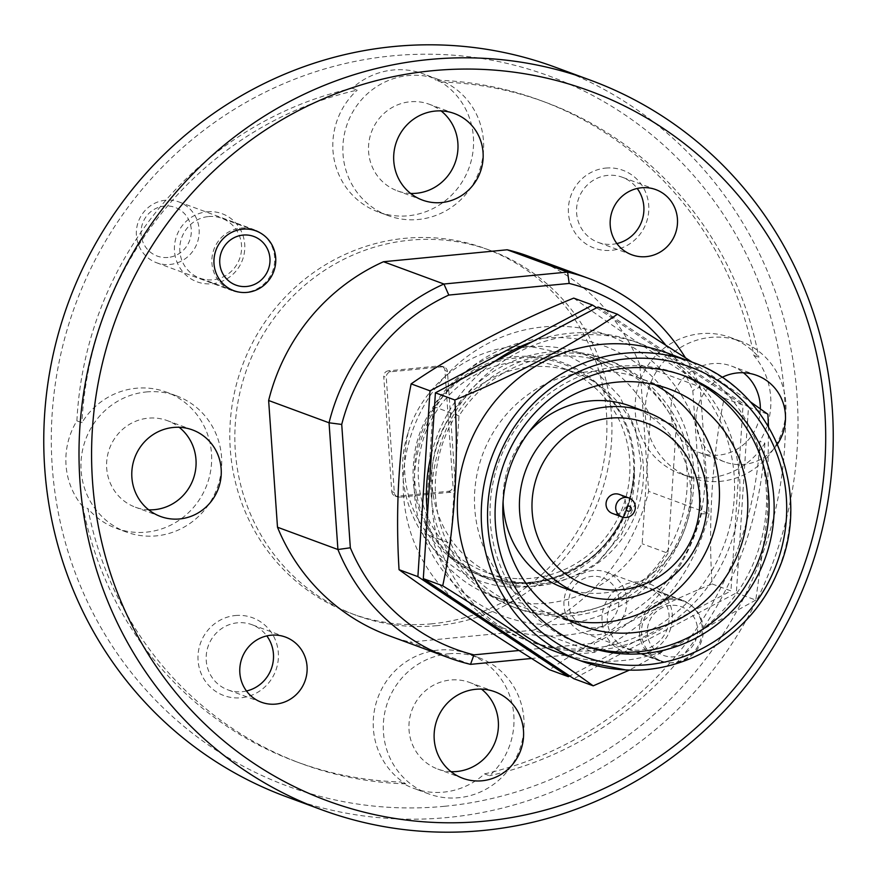 <?xml version="1.0" encoding="UTF-8"?>
<svg xmlns="http://www.w3.org/2000/svg" width="877" height="877" viewBox="0 0 877 877"><rect width="100%" height="100%" fill="white"/><g stroke="black" fill="none" stroke-linecap="round" stroke-linejoin="round"><path stroke-width="0.66" stroke-dasharray="4.38 3.29" d="M167.989 257.454A25.915 25.038 -69.8 0 1 141.109 234.181A25.915 25.038 -69.8 0 1 164.394 206.062A25.915 25.038 -69.8 0 1 191.263 229.335A25.915 25.038 -69.8 0 1 167.989 257.454M165.512 200.219A32.394 31.298 110.2 0 0 136.669 228.349A32.394 31.298 110.2 0 0 156.544 262.738A32.394 31.298 110.2 0 0 170.006 264.459A32.394 31.298 110.2 0 0 198.849 236.341A32.394 31.298 110.2 0 0 178.974 201.951A32.394 31.298 110.2 0 0 165.512 200.219M245.527 292.326A32.394 31.298 -69.8 0 1 232.065 290.594A32.394 31.298 -69.8 0 1 212.19 256.205A32.394 31.298 -69.8 0 1 241.032 228.075A32.394 31.298 -69.8 0 1 254.494 229.807A32.394 31.298 -69.8 0 1 274.369 264.196A32.394 31.298 -69.8 0 1 245.527 292.326M595.549 627.757A25.915 25.038 -69.8 0 1 568.68 604.483A25.915 25.038 -69.8 0 1 591.953 576.364A25.915 25.038 -69.8 0 1 618.833 599.638A25.915 25.038 -69.8 0 1 595.549 627.757M593.082 570.521A32.394 31.298 110.2 0 0 564.24 598.651A32.394 31.298 110.2 0 0 584.115 633.041A32.394 31.298 110.2 0 0 597.577 634.762A32.394 31.298 110.2 0 0 626.419 606.632A32.394 31.298 110.2 0 0 606.544 572.242A32.394 31.298 110.2 0 0 593.082 570.521M670.631 605.382A25.915 25.038 110.2 0 0 647.347 633.501A25.915 25.038 110.2 0 0 674.216 656.774A25.915 25.038 110.2 0 0 697.5 628.656A25.915 25.038 110.2 0 0 670.631 605.382M673.097 662.617A32.394 31.298 -69.8 0 1 659.636 660.896A32.394 31.298 -69.8 0 1 639.761 626.507A32.394 31.298 -69.8 0 1 668.603 598.377A32.394 31.298 -69.8 0 1 682.065 600.098A32.394 31.298 -69.8 0 1 701.94 634.488A32.394 31.298 -69.8 0 1 673.097 662.617M531.418 357.641A113.001 109.154 110.2 0 0 414.722 465.084A113.001 109.154 110.2 0 0 516.761 582.503A113.001 109.154 110.2 0 0 633.457 475.06A113.001 109.154 110.2 0 0 531.418 357.641M530.607 583.654A109.11 105.393 -69.8 0 1 499.923 577.461A109.11 105.393 -69.8 0 1 434.29 454.209A109.11 105.393 -69.8 0 1 544.76 366.52A109.11 105.393 -69.8 0 1 575.444 372.714A109.11 105.393 -69.8 0 1 641.076 495.965A109.11 105.393 -69.8 0 1 530.607 583.654M517.013 578.634A109.11 105.393 -69.8 0 1 486.329 572.44A109.11 105.393 -69.8 0 1 420.697 449.199A109.11 105.393 -69.8 0 1 531.166 361.51A109.11 105.393 -69.8 0 1 561.85 367.704A109.11 105.393 -69.8 0 1 627.483 490.945A109.11 105.393 -69.8 0 1 517.013 578.634M554.922 616.125A132.175 127.669 110.2 0 0 688.73 509.899A132.175 127.669 110.2 0 0 609.23 360.59A132.175 127.669 110.2 0 0 572.056 353.091A132.175 127.669 110.2 0 0 438.237 459.318A132.175 127.669 110.2 0 0 517.737 608.616A132.175 127.669 110.2 0 0 554.922 616.125M550.515 614.492A132.175 127.669 110.2 0 0 684.323 508.265A132.175 127.669 110.2 0 0 604.823 358.967A132.175 127.669 110.2 0 0 567.649 351.458A132.175 127.669 110.2 0 0 433.83 457.684A132.175 127.669 110.2 0 0 513.341 606.994A132.175 127.669 110.2 0 0 550.515 614.492M544.705 624.556A144.146 139.235 110.2 0 0 693.564 487.491A144.146 139.235 110.2 0 0 563.385 337.689A144.146 139.235 110.2 0 0 414.525 474.753A144.146 139.235 110.2 0 0 544.705 624.556M543.97 635.847A155.503 150.208 -69.8 0 1 403.53 474.26A155.503 150.208 -69.8 0 1 564.119 326.397A155.503 150.208 -69.8 0 1 704.56 487.985A155.503 150.208 -69.8 0 1 543.97 635.847M532.262 341.734A158.869 153.464 -69.8 0 1 590.78 332.789A158.869 153.464 -69.8 0 1 635.463 341.822A158.869 153.464 -69.8 0 1 731.023 521.267A158.869 153.464 -69.8 0 1 570.182 648.947A158.869 153.464 -69.8 0 1 525.498 639.925A158.869 153.464 -69.8 0 1 427.527 513.834M431.418 454.133A158.869 153.464 -69.8 0 1 494.058 361.883M575.597 650.942A158.869 153.464 -69.8 0 1 530.903 641.92A158.869 153.464 -69.8 0 1 435.354 462.475A158.869 153.464 -69.8 0 1 596.185 334.795A158.869 153.464 -69.8 0 1 640.879 343.817A158.869 153.464 -69.8 0 1 736.428 523.262A158.869 153.464 -69.8 0 1 575.597 650.942M667.112 352.938A159.395 153.957 -69.8 0 1 762.979 532.975A159.395 153.957 -69.8 0 1 601.611 661.072A159.395 153.957 -69.8 0 1 556.785 652.017M681.857 374.983A143.839 138.939 110.2 0 0 679.346 374.03A143.839 138.939 110.2 0 0 638.894 365.862A143.839 138.939 110.2 0 0 493.269 481.462A143.839 138.939 110.2 0 0 579.785 643.937A143.839 138.939 110.2 0 0 582.317 644.836M654.505 384.619A126.277 121.98 110.2 0 0 640.67 378.48A126.277 121.98 110.2 0 0 605.152 371.3A126.277 121.98 110.2 0 0 477.307 472.791A126.277 121.98 110.2 0 0 553.266 615.435A126.277 121.98 110.2 0 0 567.77 619.743M630.475 406.106A96.832 93.532 -69.8 0 1 688.719 515.479A96.832 93.532 -69.8 0 1 590.692 593.301A96.832 93.532 -69.8 0 1 563.462 587.798M503.08 501.83A96.832 93.532 -69.8 0 1 528.732 432.273M619.348 494.431A10.107 9.768 -69.8 0 1 615.194 513.977A10.107 9.768 -69.8 0 1 612.354 513.407M667.978 553.277A129.226 124.819 -69.8 0 1 555.108 613.176A129.226 124.819 -69.8 0 1 518.767 605.843A129.226 124.819 -69.8 0 1 450.701 543.367L424.896 533.852A129.226 124.819 -69.8 0 0 492.962 596.327A129.226 124.819 -69.8 0 0 529.313 603.661A129.226 124.819 -69.8 0 0 642.172 543.762L650.471 416.323L676.277 425.838L667.978 553.277L642.172 543.762M516.443 583.446L515.237 587.02C440.386 587.831 384.104 504.703 408.2 432.416C424.304 380.355 476.88 343.093 529.565 346.393L564.295 353.409L595.242 370.631L619.699 396.557L635.496 428.875L641.24 464.755L636.428 501.008L621.475 534.466L597.719 562.146C556.676 590.988 514.503 594.08 471.212 571.409L482.229 576.178L514.635 582.777C526.77 583.918 541.482 581.615 558.77 575.893C584.005 563.264 597.084 555.075 597.993 551.337C608.232 542.71 620.357 523.536 623.909 514.854C628.798 506.884 632.306 491.865 634.433 469.809A114.032 110.151 -69.8 0 1 629.807 500.131C616.246 550.087 566.487 586.658 516.443 583.446C457.355 582.328 408.013 525.476 413.462 464.985C415.895 404.242 472.297 352.291 531.232 356.511C588.346 357.739 636.998 410.842 634.433 469.809C635.474 505.426 623.24 536.209 597.719 562.146M515.237 587.02C566.356 589.169 616.882 551.249 629.807 500.131C615.753 549.923 565.468 586.274 514.942 582.887L482.229 576.178M444.595 806.281A378.393 365.501 -69.8 0 1 52.236 466.465A378.393 365.501 -69.8 0 1 392.129 55.865A378.393 365.501 -69.8 0 1 784.487 395.68A378.393 365.501 -69.8 0 1 444.595 806.281M286.34 796.733A388.763 375.509 110.2 0 0 447.829 817.485A388.763 375.509 110.2 0 0 793.959 479.938A388.763 375.509 110.2 0 0 555.415 67.266M235.332 615.533A41.471 40.057 -69.8 0 1 278.327 652.773A41.471 40.057 -69.8 0 1 241.076 697.763A41.471 40.057 -69.8 0 1 198.081 660.524A41.471 40.057 -69.8 0 1 235.332 615.533M246.481 690.999A34.729 33.545 -69.8 0 1 242.249 691.69A34.729 33.545 -69.8 0 1 227.823 689.837A34.729 33.545 -69.8 0 1 206.512 652.97A34.729 33.545 -69.8 0 1 237.426 622.813A34.729 33.545 -69.8 0 1 251.863 624.665A34.729 33.545 -69.8 0 1 266.805 635.902M605.711 168.088A41.471 40.057 -69.8 0 1 648.717 205.328A41.471 40.057 -69.8 0 1 611.466 250.329A41.471 40.057 -69.8 0 1 568.46 213.089A41.471 40.057 -69.8 0 1 605.711 168.088M616.871 243.565A34.729 33.545 -69.8 0 1 612.628 244.255A34.729 33.545 -69.8 0 1 598.202 242.392A34.729 33.545 -69.8 0 1 576.902 205.536A34.729 33.545 -69.8 0 1 607.816 175.378A34.729 33.545 -69.8 0 1 622.242 177.231A34.729 33.545 -69.8 0 1 637.195 188.456M207.093 211.795A36.286 35.047 -69.8 0 1 244.716 244.387A36.286 35.047 -69.8 0 1 212.124 283.753A36.286 35.047 -69.8 0 1 174.501 251.173A36.286 35.047 -69.8 0 1 207.093 211.795M208.474 216.564A31.879 30.794 -69.8 0 1 221.717 218.263A31.879 30.794 -69.8 0 1 241.274 252.105A31.879 30.794 -69.8 0 1 212.892 279.785A31.879 30.794 -69.8 0 1 199.649 278.086A31.879 30.794 -69.8 0 1 180.092 244.244A31.879 30.794 -69.8 0 1 208.474 216.564M634.663 582.098A36.286 35.047 -69.8 0 1 672.286 614.689A36.286 35.047 -69.8 0 1 639.695 654.056A36.286 35.047 -69.8 0 1 602.071 621.475A36.286 35.047 -69.8 0 1 634.663 582.098M636.044 586.866A31.879 30.794 -69.8 0 1 649.287 588.566A31.879 30.794 -69.8 0 1 668.844 622.407A31.879 30.794 -69.8 0 1 640.462 650.087A31.879 30.794 -69.8 0 1 627.219 648.377A31.879 30.794 -69.8 0 1 607.662 614.547A31.879 30.794 -69.8 0 1 636.044 586.866M670.214 599.473A31.879 30.794 -69.8 0 1 683.457 601.173A31.879 30.794 -69.8 0 1 703.014 635.014A31.879 30.794 -69.8 0 1 674.632 662.683A31.879 30.794 -69.8 0 1 661.39 660.984A31.879 30.794 -69.8 0 1 641.832 627.154A31.879 30.794 -69.8 0 1 670.214 599.473M148.706 509.833A46.13 44.563 -69.8 0 1 135.376 507.202A46.13 44.563 -69.8 0 1 107.071 458.222A46.13 44.563 -69.8 0 1 148.147 418.176A46.13 44.563 -69.8 0 1 167.31 420.631A46.13 44.563 -69.8 0 1 179.16 427.285M451.041 771.672A46.13 44.563 -69.8 0 1 437.722 769.041A46.13 44.563 -69.8 0 1 409.406 720.072A46.13 44.563 -69.8 0 1 450.482 680.015A46.13 44.563 -69.8 0 1 469.644 682.47A46.13 44.563 -69.8 0 1 481.495 689.125M760.337 408.868A46.13 44.563 -69.8 0 1 718.778 455.119A46.13 44.563 -69.8 0 1 699.616 452.653A46.13 44.563 -69.8 0 1 671.311 403.683A46.13 44.563 -69.8 0 1 712.387 363.626A46.13 44.563 -69.8 0 1 731.55 366.093A46.13 44.563 -69.8 0 1 743.4 372.736M777.471 444.08A46.13 44.563 -69.8 0 1 743.959 464.404A46.13 44.563 -69.8 0 1 724.797 461.938A46.13 44.563 -69.8 0 1 696.031 421.3A46.13 44.563 -69.8 0 1 721.903 377.439M410.611 193.444A46.13 44.563 -69.8 0 1 397.281 190.813A46.13 44.563 -69.8 0 1 368.976 141.844A46.13 44.563 -69.8 0 1 410.052 101.787A46.13 44.563 -69.8 0 1 429.215 104.242A46.13 44.563 -69.8 0 1 441.065 110.897M82.898 506.72A72.572 70.094 -69.8 0 1 76.891 420.861L81.923 422.714A72.572 70.094 -69.8 0 1 136.242 388.248A72.572 70.094 -69.8 0 1 166.389 392.118A72.572 70.094 -69.8 0 1 210.918 469.151A72.572 70.094 -69.8 0 1 146.306 532.153A72.572 70.094 -69.8 0 1 116.159 528.283A72.572 70.094 -69.8 0 1 87.93 508.583A352.477 340.462 -69.8 0 0 301.414 763.626L296.382 761.762A352.477 340.462 -69.8 0 1 82.898 506.72L87.93 508.583M146.316 391.953A72.572 70.094 -69.8 0 1 176.463 395.834A72.572 70.094 -69.8 0 1 220.982 472.867A72.572 70.094 -69.8 0 1 156.38 535.869A72.572 70.094 -69.8 0 1 126.233 531.999A72.572 70.094 -69.8 0 1 81.704 454.966A72.572 70.094 -69.8 0 1 146.316 391.953M690.473 477.45A72.572 70.094 -69.8 0 1 645.943 400.427A72.572 70.094 -69.8 0 1 710.556 337.415A72.572 70.094 -69.8 0 1 740.703 341.285A72.572 70.094 -69.8 0 1 785.222 418.318A72.572 70.094 -69.8 0 1 720.62 481.33A72.572 70.094 -69.8 0 1 690.473 477.45L680.399 473.744A72.572 70.094 -69.8 0 0 710.545 477.614A72.572 70.094 -69.8 0 0 764.865 443.137L759.833 441.284A352.477 340.462 -69.8 0 1 484.51 773.876A72.572 70.094 -69.8 0 1 443.609 792.139A72.572 70.094 -69.8 0 1 413.462 788.27A72.572 70.094 -69.8 0 1 400.723 781.977A352.477 340.462 -69.8 0 1 296.382 761.762M484.51 773.876L489.541 775.739A72.572 70.094 -69.8 0 0 468.724 653.957A72.572 70.094 -69.8 0 0 438.577 650.087A72.572 70.094 -69.8 0 0 375.367 705.875A72.572 70.094 -69.8 0 0 405.755 783.841L400.723 781.977M448.651 653.803A72.572 70.094 -69.8 0 1 478.798 657.673A72.572 70.094 -69.8 0 1 523.328 734.707A72.572 70.094 -69.8 0 1 458.715 797.719A72.572 70.094 -69.8 0 1 428.568 793.838A72.572 70.094 -69.8 0 1 384.038 716.805A72.572 70.094 -69.8 0 1 448.651 653.803M388.138 215.61A72.572 70.094 -69.8 0 1 343.609 138.577A72.572 70.094 -69.8 0 1 408.222 75.575A72.572 70.094 -69.8 0 1 438.357 79.445A72.572 70.094 -69.8 0 1 482.887 156.479A72.572 70.094 -69.8 0 1 418.285 219.491A72.572 70.094 -69.8 0 1 388.138 215.61L378.064 211.894A72.572 70.094 -69.8 0 0 408.211 215.775A72.572 70.094 -69.8 0 0 471.42 159.987A72.572 70.094 -69.8 0 0 441.032 82.021L436.001 80.158A352.477 340.462 -69.8 0 1 540.342 100.373A352.477 340.462 -69.8 0 1 753.825 355.415A72.572 70.094 -69.8 0 1 759.833 441.284M753.825 355.415L758.857 357.279A72.572 70.094 -69.8 0 0 730.629 337.568A72.572 70.094 -69.8 0 0 700.482 333.698A72.572 70.094 -69.8 0 0 635.869 396.711A72.572 70.094 -69.8 0 0 680.399 473.744M76.891 420.861A352.477 340.462 -69.8 0 1 352.214 88.259A72.572 70.094 -69.8 0 1 393.115 69.996A72.572 70.094 -69.8 0 1 423.262 73.876A72.572 70.094 -69.8 0 1 436.001 80.158M436.878 625.674A194.376 187.755 -69.8 0 1 356.128 615.292A194.376 187.755 -69.8 0 1 236.856 408.967A194.376 187.755 -69.8 0 1 409.921 240.188A194.376 187.755 -69.8 0 1 490.671 250.559A194.376 187.755 -69.8 0 1 609.932 456.895A194.376 187.755 -69.8 0 1 436.878 625.674M431.835 623.81A194.376 187.755 -69.8 0 1 351.085 613.44A194.376 187.755 -69.8 0 1 231.824 407.103A194.376 187.755 -69.8 0 1 404.878 238.325A194.376 187.755 -69.8 0 1 485.628 248.706A194.376 187.755 -69.8 0 1 604.9 455.042A194.376 187.755 -69.8 0 1 431.835 623.81M519.052 650.493L594.332 643.214A191.789 185.255 110.2 0 0 701.425 513.856L692.797 390.495A191.789 185.255 110.2 0 0 665.391 344.672M408.2 432.416C397.358 481.901 410.458 522.824 447.522 555.207A114.032 110.151 110.2 0 0 471.212 571.409M455.503 486.603L447.445 371.475A5.185 5.01 110.2 0 0 442.074 366.816L390.912 371.771A5.185 5.01 110.2 0 0 386.264 377.395L394.31 492.523A5.185 5.01 110.2 0 0 399.682 497.182L450.844 492.238A5.185 5.01 110.2 0 0 455.503 486.603L452.981 485.683L444.935 370.543A5.185 5.01 110.2 0 0 439.552 365.895L442.074 366.816M352.214 88.259L357.246 90.123A352.477 340.462 -69.8 0 0 81.923 422.714M405.755 783.841A352.477 340.462 -69.8 0 1 301.414 763.626M764.865 443.137A352.477 340.462 -69.8 0 1 489.541 775.739M685.321 357.63A202.159 195.264 -69.8 0 1 700.197 386.91L709.054 513.648L648.64 491.361L639.782 364.624L700.197 386.91L692.797 390.495M639.782 364.624A202.159 195.264 110.2 0 0 528.601 256.27M701.425 513.856L709.054 513.648A202.159 195.264 -69.8 0 1 594.189 652.411L531.605 658.463M470.521 664.36L410.107 642.074L533.775 630.124L594.189 652.411L594.332 643.214M533.775 630.124A202.159 195.264 110.2 0 0 648.64 491.361M388.675 635.595A202.159 195.264 110.2 0 0 410.107 642.074M441.032 82.021A352.477 340.462 -69.8 0 1 545.384 102.236A352.477 340.462 -69.8 0 1 758.857 357.279M378.064 211.894A72.572 70.094 -69.8 0 1 357.246 90.123M394.31 492.523L391.789 491.591L383.742 376.463L386.264 377.395M391.789 491.591A5.185 5.01 110.2 0 0 397.171 496.25L399.682 497.182M450.844 492.238L448.322 491.306L397.171 496.25M448.322 491.306A5.185 5.01 110.2 0 0 452.981 485.683M390.912 371.771L388.401 370.839L439.552 365.895M388.401 370.839A5.185 5.01 110.2 0 0 383.742 376.463M447.522 555.207L482.536 576.288M450.701 543.367L459 415.928A129.226 124.819 -69.8 0 1 608.21 363.363A129.226 124.819 -69.8 0 1 676.277 425.838M573.733 298.114C615.533 328.25 665.698 361.598 724.216 398.158C712.683 451.776 707.882 523.426 712.113 583.961C654.801 607.158 591.942 640.199 549.528 669.732M712.113 583.961L730.958 590.923L569.721 675.97M724.216 398.158L743.06 405.108L730.958 590.923M596.645 307.772L743.06 405.108M597.993 307.06L748.476 407.103L736.373 592.918L573.788 678.677M748.476 407.103L767.89 414.262M768.482 426.518L767.485 515.566L755.788 600.076L736.373 592.918M692.337 362.245L750.021 401.567M755.788 600.076L629.587 670.039M459 415.928L433.194 406.413A129.226 124.819 -69.8 0 1 582.405 353.848A129.226 124.819 -69.8 0 1 650.471 416.323M433.194 406.413L424.896 533.852M691.021 361.762A159.395 153.957 -69.8 0 1 786.888 541.8A159.395 153.957 -69.8 0 1 625.531 669.896M447.445 371.475L444.935 370.543M156.544 262.738L232.065 290.594M178.974 201.951L254.494 229.807M584.115 633.041L659.636 660.896M606.544 572.242L682.065 600.098M499.923 577.461L486.329 572.44M604.823 358.967L609.23 360.59M525.498 639.925L530.903 641.92M679.346 374.03L684.378 375.882M669.008 388.928L640.67 378.48M285.463 637.064L251.863 624.665M655.853 189.629L622.242 177.231M255.887 230.87L221.717 218.263M683.457 601.173L649.287 588.566M192.491 429.916L167.31 420.631M494.825 691.756L469.644 682.47M756.719 375.378L731.55 366.093M454.385 113.528L429.215 104.242M176.463 395.834L166.389 392.118M478.798 657.673L468.724 653.957M740.703 341.285L730.629 337.568M438.357 79.445L423.262 73.876M356.128 615.292L351.085 613.44M545.384 102.236L540.342 100.373M490.671 250.559L485.628 248.706M428.568 793.838L413.462 788.27M126.233 531.999L116.159 528.283M422.462 200.099L397.281 190.813M724.797 461.938L699.616 452.653M462.892 778.327L437.722 769.041M160.557 516.487L135.376 507.202M661.39 660.984L627.219 648.377M233.819 290.682L199.649 278.086M631.813 254.79L598.202 242.392M261.423 702.236L227.823 689.837M395.012 495.976L397.533 496.897M441.712 366.169L444.222 367.101M518.767 605.843L492.962 596.327M513.341 606.994L517.737 608.616M635.463 341.822L640.879 343.817M579.785 643.937L584.816 645.79M581.604 625.882L553.266 615.435M575.444 372.714L561.85 367.704M608.21 363.363L582.405 353.848"/><path stroke-width="1.32" d="M243.061 235.08A25.915 25.038 110.2 0 0 219.776 263.199A25.915 25.038 110.2 0 0 246.656 286.483A25.915 25.038 110.2 0 0 269.93 258.353A25.915 25.038 110.2 0 0 243.061 235.08M647.116 358.331A154.209 148.958 -69.8 0 1 786.373 518.57A154.209 148.958 -69.8 0 1 627.121 665.204A154.209 148.958 -69.8 0 1 487.864 504.955A154.209 148.958 -69.8 0 1 647.116 358.331M569.721 675.97L568.373 676.682L549.528 669.732C491.887 633.753 441.723 600.405 399.046 569.688C395.121 505.36 399.167 443.433 411.149 383.874C452.751 354.889 515.347 321.749 573.733 298.114L592.578 305.064L596.645 307.772M427.527 513.834A158.869 153.464 -69.8 0 1 431.418 454.133M494.058 361.883A158.869 153.464 -69.8 0 1 532.262 341.734M625.531 669.896A159.395 153.957 -69.8 0 1 580.695 660.841L556.785 652.017A159.395 153.957 -69.8 0 1 460.907 471.979A159.395 153.957 -69.8 0 1 622.275 343.883A159.395 153.957 -69.8 0 1 667.112 352.938L691.021 361.762C772.111 388.971 814.547 492.907 777.022 573.24C751.885 633.337 688.324 673.7 625.63 669.918L580.695 660.841A159.395 153.957 -69.8 0 1 484.828 480.804A159.395 153.957 -69.8 0 1 646.196 352.707A159.395 153.957 -69.8 0 1 691.021 361.762M617.408 314.218L597.993 307.06L435.409 392.819L423.306 578.634L573.788 678.677L593.203 685.836C551.392 655.7 501.238 622.352 442.721 585.792C454.253 532.175 459.055 460.524 454.823 399.989C512.135 376.792 574.994 343.751 617.408 314.218L692.337 362.245M625.279 653.957A143.839 138.939 110.2 0 0 770.905 538.357A143.839 138.939 110.2 0 0 684.378 375.882A143.839 138.939 110.2 0 0 643.926 367.715A143.839 138.939 110.2 0 0 498.3 483.315A143.839 138.939 110.2 0 0 584.816 645.79A143.839 138.939 110.2 0 0 625.279 653.957M582.317 644.836A143.839 138.939 110.2 0 0 620.247 652.104A143.839 138.939 110.2 0 0 765.566 537.853A143.839 138.939 110.2 0 0 681.857 374.983M617.123 633.051A126.277 121.98 110.2 0 0 744.957 531.572A126.277 121.98 110.2 0 0 669.008 388.928A126.277 121.98 110.2 0 0 633.49 381.758A126.277 121.98 110.2 0 0 505.645 483.249A126.277 121.98 110.2 0 0 581.604 625.882A126.277 121.98 110.2 0 0 617.123 633.051M567.77 619.743A126.277 121.98 110.2 0 0 588.785 622.604A126.277 121.98 110.2 0 0 714.766 528.721A126.277 121.98 110.2 0 0 654.505 384.619M607.059 599.331A96.832 93.532 -69.8 0 1 579.818 593.839A96.832 93.532 -69.8 0 1 521.585 484.466A96.832 93.532 -69.8 0 1 619.601 406.643A96.832 93.532 -69.8 0 1 646.842 412.146A96.832 93.532 -69.8 0 1 705.075 521.519A96.832 93.532 -69.8 0 1 607.059 599.331M579.818 593.839L563.462 587.798A96.832 93.532 -69.8 0 1 503.08 501.83M528.732 432.273A96.832 93.532 -69.8 0 1 603.244 400.614A96.832 93.532 -69.8 0 1 630.475 406.106L646.842 412.146M610.239 589.947A86.461 83.512 -69.8 0 1 532.164 500.098A86.461 83.512 -69.8 0 1 621.453 417.89A86.461 83.512 -69.8 0 1 699.528 507.739A86.461 83.512 -69.8 0 1 610.239 589.947M624.873 517.551A10.107 9.768 -69.8 0 1 615.95 505.558A10.107 9.768 -69.8 0 1 629.017 498.004A10.107 9.768 -69.8 0 1 624.873 517.551M622.023 516.97L612.354 513.407A10.107 9.768 -69.8 0 1 616.498 493.861A10.107 9.768 -69.8 0 1 619.348 494.431L629.017 498.004M628.513 511.236A2.587 2.499 -69.8 0 1 626.178 508.539A2.587 2.499 -69.8 0 1 628.853 506.073A2.587 2.499 -69.8 0 1 631.199 508.77A2.587 2.499 -69.8 0 1 628.513 511.236M590.659 80.267L555.415 67.266A388.763 375.509 110.2 0 0 393.926 46.514A388.763 375.509 110.2 0 0 47.797 384.071A388.763 375.509 110.2 0 0 286.34 796.733L321.585 809.734A388.763 375.509 -69.8 0 1 83.041 397.062A388.763 375.509 -69.8 0 1 429.171 59.515A388.763 375.509 -69.8 0 1 590.659 80.267A388.763 375.509 -69.8 0 1 829.203 492.929A388.763 375.509 -69.8 0 1 483.074 830.486A388.763 375.509 -69.8 0 1 321.585 809.734M432.405 70.719A378.393 365.501 110.2 0 0 92.513 481.32A378.393 365.501 110.2 0 0 484.871 821.135A378.393 365.501 110.2 0 0 824.764 410.535A378.393 365.501 110.2 0 0 432.405 70.719M266.805 635.902A34.729 33.545 -69.8 0 1 246.481 690.999M271.037 635.211A34.729 33.545 -69.8 0 1 285.463 637.064A34.729 33.545 -69.8 0 1 306.775 673.931A34.729 33.545 -69.8 0 1 275.849 704.088A34.729 33.545 -69.8 0 1 261.423 702.236A34.729 33.545 -69.8 0 1 240.123 665.369A34.729 33.545 -69.8 0 1 271.037 635.211M637.195 188.456A34.729 33.545 -69.8 0 1 616.871 243.565M641.427 187.777A34.729 33.545 -69.8 0 1 655.853 189.629A34.729 33.545 -69.8 0 1 677.165 226.496A34.729 33.545 -69.8 0 1 646.239 256.643A34.729 33.545 -69.8 0 1 631.813 254.79A34.729 33.545 -69.8 0 1 610.502 217.924A34.729 33.545 -69.8 0 1 641.427 187.777M242.644 229.171A31.879 30.794 -69.8 0 1 255.887 230.87A31.879 30.794 -69.8 0 1 275.444 264.711A31.879 30.794 -69.8 0 1 247.062 292.392A31.879 30.794 -69.8 0 1 233.819 290.682A31.879 30.794 -69.8 0 1 214.262 256.851A31.879 30.794 -69.8 0 1 242.644 229.171M179.16 427.285A46.13 44.563 -69.8 0 1 194.102 476.485A46.13 44.563 -69.8 0 1 154.549 509.658A46.13 44.563 -69.8 0 1 148.706 509.833M173.317 427.461A46.13 44.563 -69.8 0 1 192.491 429.916A46.13 44.563 -69.8 0 1 220.796 478.886A46.13 44.563 -69.8 0 1 179.719 518.943A46.13 44.563 -69.8 0 1 160.557 516.487A46.13 44.563 -69.8 0 1 132.252 467.518A46.13 44.563 -69.8 0 1 173.317 427.461M481.495 689.125A46.13 44.563 -69.8 0 1 496.437 738.324A46.13 44.563 -69.8 0 1 456.884 771.497A46.13 44.563 -69.8 0 1 451.041 771.672M475.652 689.3A46.13 44.563 -69.8 0 1 494.825 691.756A46.13 44.563 -69.8 0 1 523.13 740.736A46.13 44.563 -69.8 0 1 482.054 780.782A46.13 44.563 -69.8 0 1 462.892 778.327A46.13 44.563 -69.8 0 1 434.586 729.357A46.13 44.563 -69.8 0 1 475.652 689.3M743.4 372.736A46.13 44.563 -69.8 0 1 760.337 408.868M721.903 377.439A46.13 44.563 -69.8 0 1 737.557 372.911A46.13 44.563 -69.8 0 1 756.719 375.378A46.13 44.563 -69.8 0 1 777.471 444.08M441.065 110.897A46.13 44.563 -69.8 0 1 456.007 160.096A46.13 44.563 -69.8 0 1 416.443 193.269A46.13 44.563 -69.8 0 1 410.611 193.444M435.222 111.072A46.13 44.563 -69.8 0 1 454.385 113.528A46.13 44.563 -69.8 0 1 482.69 162.508A46.13 44.563 -69.8 0 1 441.624 202.554A46.13 44.563 -69.8 0 1 422.462 200.099A46.13 44.563 -69.8 0 1 394.146 151.129A46.13 44.563 -69.8 0 1 435.222 111.072M665.391 344.672A191.789 185.255 110.2 0 0 569.184 283.435L448.805 295.067A191.789 185.255 110.2 0 0 341.723 424.435L350.34 547.785A191.789 185.255 110.2 0 0 473.964 654.856L519.052 650.493M569.184 283.435L567.594 272.067L507.18 249.781L383.501 261.73L443.926 284.016L567.594 272.067A202.159 195.264 -69.8 0 1 589.015 278.557A202.159 195.264 -69.8 0 1 685.321 357.63M589.015 278.557L528.601 256.27A202.159 195.264 110.2 0 0 507.18 249.781M341.723 424.435L329.05 422.791L268.636 400.504L277.494 527.23L337.919 549.517L329.05 422.791A202.159 195.264 -69.8 0 1 443.926 284.016L448.805 295.067M383.501 261.73A202.159 195.264 110.2 0 0 268.636 400.504M531.605 658.463L470.521 664.36A202.159 195.264 -69.8 0 1 449.09 657.882A202.159 195.264 -69.8 0 1 337.919 549.517L350.34 547.785M277.494 527.23A202.159 195.264 110.2 0 0 388.675 635.595L449.09 657.882M470.521 664.36L473.964 654.856M411.149 383.874L429.993 390.824L592.578 305.064M399.046 569.688L417.89 576.638L429.993 390.824M568.373 676.682L417.89 576.638M750.021 401.567L767.89 414.262L768.482 426.518M435.409 392.819L454.823 399.989M423.306 578.634L442.721 585.792M629.587 670.039L593.203 685.836"/></g></svg>
